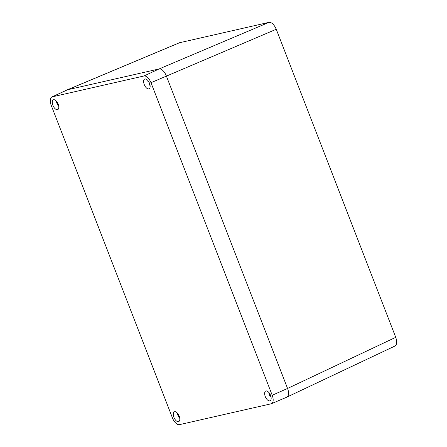 <?xml version="1.0" encoding="UTF-8"?>
<svg xmlns="http://www.w3.org/2000/svg" width="447" height="447" viewBox="0 0 447 447"><rect width="100%" height="100%" fill="white"/><g stroke="black" fill="none" stroke-linecap="round" stroke-linejoin="round"><path stroke-width="0.67" d="M394.617 346.134C396.942 345.067 397.316 342.128 395.74 337.329L276.252 29.262C274.145 24.579 271.737 22.277 269.027 22.35L179.409 42.767L67.251 89.853M144.247 84.539A5.353 2.671 66 0 1 144.716 79.046A5.353 2.671 66 0 1 149.527 83.338A5.353 2.671 66 0 1 149.075 88.819A5.353 2.671 66 0 1 144.247 84.539M52.902 105.313A5.353 2.671 66 0 1 53.377 99.821A5.353 2.671 66 0 1 58.183 104.112A5.353 2.671 66 0 1 57.73 109.593A5.353 2.671 66 0 1 52.902 105.313M173.911 417.297A5.353 2.671 66 0 1 174.386 411.804A5.353 2.671 66 0 1 179.191 416.096A5.353 2.671 66 0 1 178.744 421.577A5.353 2.671 66 0 1 173.911 417.297M265.255 396.523A5.353 2.671 66 0 1 265.725 391.03A5.353 2.671 66 0 1 270.536 395.321A5.353 2.671 66 0 1 270.083 400.803A5.353 2.671 66 0 1 265.255 396.523M179.47 424.65L271.117 403.809A8.214 4.096 -114 0 0 271.474 403.691A8.214 4.096 -114 0 0 272.212 395.254L150.98 82.695A8.214 4.096 -114 0 0 143.968 75.984L52.321 96.831A8.214 4.096 -114 0 0 51.902 96.971A8.214 4.096 -114 0 0 51.226 105.38L172.458 417.939A8.214 4.096 -114 0 0 179.47 424.65M271.474 403.691L286.795 397.159A8.482 4.23 -114 0 0 287.561 388.443L166.323 75.884A8.482 4.23 -114 0 0 159.082 68.955L67.436 89.797A8.482 4.23 -114 0 0 67.005 89.948L51.902 96.971M149.114 84.042L148.991 83.539L148.868 83.885A4.66 2.324 -114 0 0 150.103 85.578M147.817 80.449A4.66 2.324 -114 0 0 148.013 81.695L148.756 81.756L148.141 81.857L148.052 81.332M148.214 81.862L147.728 80.348M150.119 85.712L148.845 83.963L149.549 83.405M268.826 392.432A4.66 2.324 -114 0 0 270.027 396.131L270.34 396.271M395.74 337.329L287.561 388.454L272.212 395.254M67.48 89.791L179.767 42.649M159.132 68.944L269.027 22.35M150.98 82.695L276.252 29.262M52.321 96.831L67.436 89.797M143.968 75.984L159.082 68.955M148.041 81.695L148.633 81.555M149.656 83.69L148.89 83.868M56.473 101.223A4.66 2.324 -114 0 0 58.758 106.352M270.044 396.103L270.418 395.036M270.619 395.545L270.39 396.204L270.798 396.081M177.487 413.207A4.66 2.324 -114 0 0 179.772 418.336M395.053 345.984L287.024 397.042M58.775 106.487L56.383 101.123M268.736 392.332L269.982 396.176L270.815 396.143M179.789 418.47L177.398 413.106"/></g></svg>
